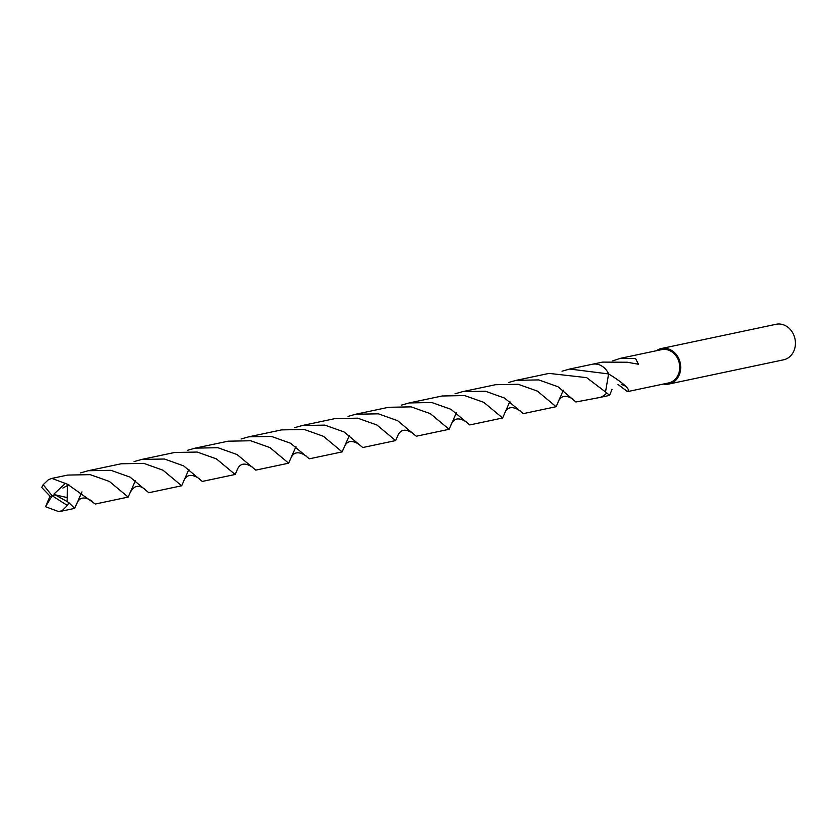 <?xml version="1.0" encoding="UTF-8"?>
<svg xmlns="http://www.w3.org/2000/svg" width="836" height="836" viewBox="0 0 836 836"><rect width="100%" height="100%" fill="white"/><g stroke="black" fill="none" stroke-linecap="round" stroke-linejoin="round"><path stroke-width="1.25" d="M663.335 384.048A18.152 15.487 -101.9 0 0 668.842 384.048L783.572 359.814A18.152 15.487 -101.9 0 0 793.583 334.567A18.152 15.487 -101.9 0 0 776.069 324.295L661.349 348.528A18.152 15.487 -101.9 0 0 656.302 350.754M668.842 384.048A18.152 15.487 -101.9 0 0 678.853 358.801A18.152 15.487 -101.9 0 0 661.349 348.528M562.032 371.194L569.682 369.042L608.618 373.932L605.577 391.593L608.608 373.932A17.013 14.525 -101.9 0 0 608.608 373.922A17.013 14.525 -101.9 0 1 608.618 373.932L608.618 373.932C619.957 380.871 626.645 386.242 628.672 390.057A17.013 14.525 78.1 0 1 628.547 390.151L627.449 391.624L617.982 384.424M612.025 389.367L609.59 395.397L606.717 392.878A17.013 14.525 -101.9 0 0 606.717 392.878L606.696 392.857M627.449 391.624L668.612 382.94A17.013 14.525 -101.9 0 0 677.996 359.271A17.013 14.525 -101.9 0 0 661.579 349.636L620.417 358.33L635.632 358.55L638.443 364.245L628.149 362.396A17.013 14.525 -101.9 0 0 627.982 362.249L602.557 362.103L592.515 364.224M628.547 390.151L628.149 389.451M624.92 385.877L621.806 384.529M612.778 360.849L620.417 358.33M67.099 501.537L55.051 494.787L52.145 495.748L43.2 484.681A17.013 14.525 -101.9 0 0 41.8 487.555L50.327 496.469L52.145 495.748L67.402 505.466A17.013 14.525 -101.9 0 0 68.803 502.603L67.099 501.537L67.57 484.295L95.304 504.024L128.169 497.075L109.37 481.431L90.173 474.649L67.653 475.078L51.905 478.401L67.57 484.295M43.2 484.681L48.467 479.665L51.905 478.401M135.453 480.554L128.169 497.075M134.105 461.576L141.765 459.424L164.431 459.016L183.617 465.861L202.281 481.431L235.156 474.482L216.419 458.88L197.223 452.057L174.63 452.485L141.765 459.424M236.881 470.637L235.156 474.482M241.092 438.984L248.741 436.831L271.439 436.423L290.604 443.268L309.268 458.828L342.133 451.889L323.49 436.329L304.273 429.474L281.607 429.892L248.741 436.831M349.417 435.368L342.133 451.889M348.069 416.391L355.718 414.238L378.394 413.83L397.633 420.696L416.244 436.235L449.12 429.296L430.383 413.684L411.176 406.871L388.594 407.289L355.718 414.238M456.393 412.765L449.12 429.296M455.056 393.798L462.705 391.635L485.402 391.238L504.599 398.093L523.231 413.642L556.107 406.704L537.443 391.133L518.205 384.278L495.581 384.696L462.705 391.635M563.38 390.172L556.107 406.704M81.959 491.85L74.686 508.372L68.803 502.603M67.402 505.466L62.303 510.451L58.938 511.695L45.552 506.72L50.014 496.176M80.622 472.873L88.271 470.72L110.906 470.313L130.134 477.157L148.787 492.728L181.663 485.779L163.03 470.229L143.834 463.374L121.136 463.781L88.271 470.72M188.946 469.257L181.663 485.779M187.598 450.28L195.248 448.127L217.903 447.72L237.079 454.544L255.774 470.125L288.639 463.186L269.892 447.563L250.695 440.76L228.124 441.189L195.248 448.127M295.923 446.664L288.639 463.186M294.585 427.687L302.235 425.534L324.828 425.116L344.035 431.93L362.751 447.532L395.627 440.593L376.911 424.991L357.724 418.178L335.1 418.585L302.235 425.534M413.109 433.424C405.241 428.251 399.984 429.359 397.351 436.768L395.627 440.593M401.562 405.094L409.212 402.942L431.804 402.513L450.991 409.326L469.738 424.939L502.614 418L483.804 402.346L464.597 395.564L442.087 395.992L409.212 402.942M575.868 401.991L599.224 397.591A17.023 14.525 -101.9 0 0 602.62 396.337A17.023 14.525 -101.9 0 0 606.717 392.889L586.663 377.642L549.064 373.399L516.199 380.338L538.708 379.91L557.946 386.713L575.868 401.991M509.887 401.468L502.614 418M608.618 373.932A17.023 14.525 -101.9 0 0 592.191 364.287L569.682 369.042M508.549 382.491L516.199 380.338M50.327 496.469L51.247 497.232L45.552 506.72M55.051 494.787L66.88 497.524M53.943 494.066L65.396 483.365M50.348 496.459L52.145 495.748M599.548 397.518L609.59 395.397M58.938 511.705L74.686 508.372M76.4 504.547C79.002 497.169 84.248 496.041 92.127 501.151M183.397 481.923C186.041 474.524 191.298 473.427 199.177 478.631M290.385 459.319C293.112 451.931 298.358 450.823 306.122 456.007M504.359 414.092C507.024 406.735 512.28 405.659 520.117 410.852M62.825 488.067L68.865 484.775M129.914 493.177C133.833 485.277 139.079 484.19 145.663 489.917M236.87 470.658C239.493 463.259 244.739 462.13 252.618 467.293M343.878 448.012C346.512 440.624 351.768 439.537 359.647 444.742M450.844 425.451C453.446 418.073 458.682 416.955 466.572 422.086M557.821 402.868C560.444 395.47 565.7 394.362 573.6 399.545"/></g></svg>
